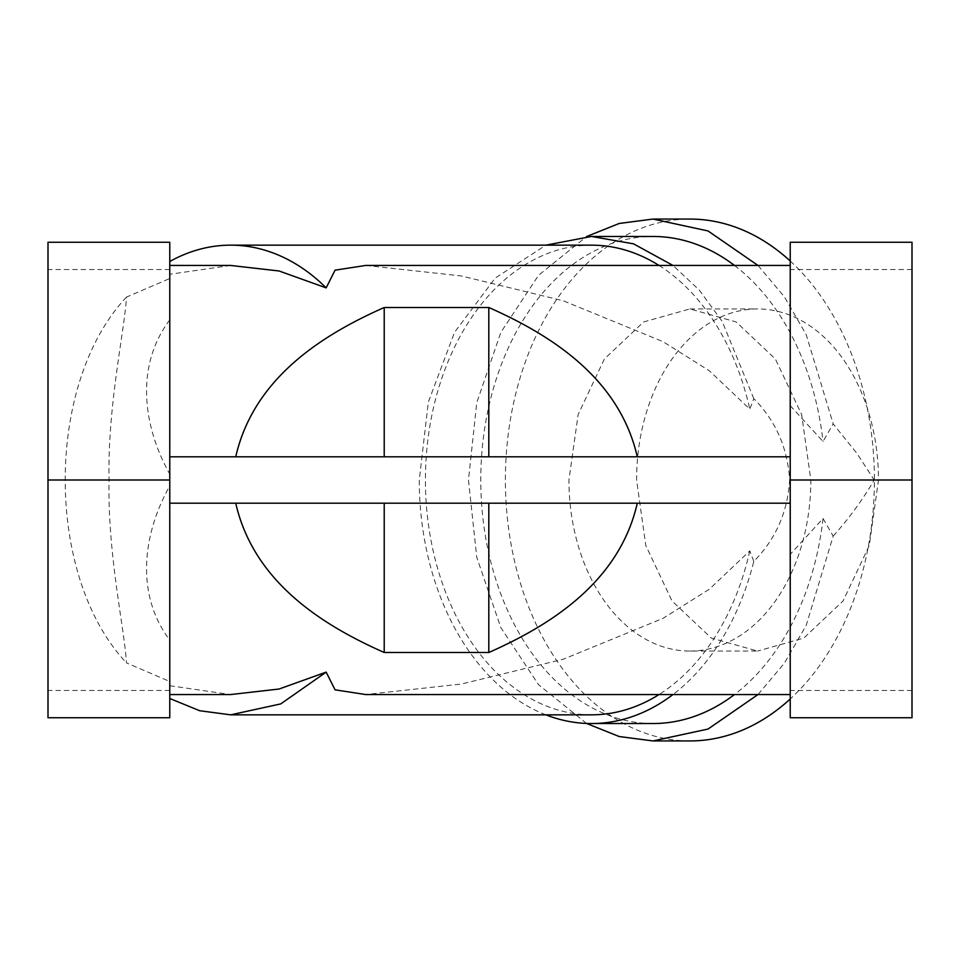 <?xml version="1.0" encoding="UTF-8"?>
<svg xmlns="http://www.w3.org/2000/svg" width="960" height="960" viewBox="0 0 960 960"><rect width="100%" height="100%" fill="white"/><g stroke="black" fill="none" stroke-linecap="round" stroke-linejoin="round"><path stroke-width="0.72" stroke-dasharray="4.8 3.6" d="M790.224 694.548L790.224 265.764L790.224 503.196L169.776 503.196L169.776 319.896C134.88 366.084 143.028 426.6 169.776 474.12L169.776 269.508L169.776 278.508L126.516 297.072C124.188 333.42 107.568 405.312 109.032 480C107.568 554.7 124.188 626.58 126.516 662.928L169.776 681.492L169.776 690.492L169.776 480L48 480L48 717.744L169.776 717.744L169.776 640.104C134.88 593.916 143.028 533.4 169.776 485.88M790.224 554.352L790.224 717.744L912 717.744L912 242.256L790.224 242.256L790.224 554.352L823.032 518.52A243.54 172.212 90 0 1 734.472 694.548M790.224 265.452L790.224 456.804L169.776 456.804M365.712 265.452L461.28 275.94L563.364 300.816L662.988 341.64L709.368 370.8L749.796 409.128L753.792 398.616C775.692 420.744 787.632 447.876 789.636 480C787.632 512.124 775.692 539.256 753.792 561.384A243.54 172.212 90 0 1 672.972 694.548M545.868 714.84A243.54 172.212 90 0 1 419.268 480L428.328 402.072L454.524 332.34L495.132 278.136L545.868 245.16M652.98 723.54A243.54 172.212 90 0 1 480.78 480A243.54 172.212 90 0 1 652.98 236.46M753.792 561.384L749.796 550.872L709.368 589.2L662.988 618.36L563.364 659.184L461.28 684.06L365.712 694.548M230.652 265.452L169.776 274.272M169.776 640.104L169.776 503.196M169.776 685.728L230.652 694.548M749.796 550.872A234.84 166.056 90 0 1 659.016 694.548M591.48 714.84A234.84 166.056 90 0 1 425.424 480A234.84 166.056 90 0 1 591.48 245.16M659.016 265.452A234.84 166.056 90 0 1 749.796 409.128M753.792 398.616L722.16 321.384L699.396 290.196L672.972 265.452M790.224 405.648L823.032 441.48L833.184 423.888L857.052 453.576L874.212 480L912 480M734.472 265.452A243.54 172.212 90 0 1 823.032 441.48M823.032 518.52L833.184 536.112L806.196 625.392L784.392 663.168L758.004 694.548M586.56 723.444L538.56 684.708L500.832 627.612L476.748 557.268L468.468 480L476.748 402.732L500.832 332.388L538.56 275.292L586.56 236.556M758.004 265.452L784.392 296.832L806.196 334.608L833.184 423.888M790.224 261.012A260.94 184.512 90 0 1 874.404 480A260.94 184.512 90 0 1 790.224 698.988M689.892 740.94A260.94 184.512 90 0 1 505.38 480A260.94 184.512 90 0 1 689.892 219.06M833.184 536.112C848.928 518.532 862.608 499.836 874.212 480M689.892 651.06A171.06 120.96 90 0 0 810.84 480L801.636 414.54L775.416 359.04L736.176 321.96L689.892 308.94L643.596 321.96L604.356 359.04L578.136 414.54L568.932 480A171.06 120.96 90 0 0 689.892 651.06L757.548 651.06L711.252 638.04L672.012 600.96L645.792 545.46L636.588 480A171.06 120.96 90 0 1 757.548 308.94A171.06 120.96 90 0 1 878.496 480L869.292 545.46L843.072 600.96L803.832 638.04L757.548 651.06M790.224 480L790.224 690.492L790.224 480M48 480L48 242.256L169.776 242.256L169.776 319.896M169.776 474.12L169.776 480M169.776 278.508L169.776 681.492M126.516 297.072C44.772 383.808 44.772 576.192 126.516 662.928M689.892 308.94L757.548 308.94M912 690.492L790.224 690.492M912 269.508L790.224 269.508M169.776 269.508L48 269.508M169.776 690.492L48 690.492"/><path stroke-width="1.44" d="M169.776 503.196L790.224 503.196M790.224 480L790.224 717.744L912 717.744L912 480L790.224 480L790.224 242.256L912 242.256L912 480M672.972 694.548A243.54 172.212 90 0 1 591.48 723.54A243.54 172.212 90 0 1 545.868 714.84M734.472 694.548A243.54 172.212 90 0 1 652.98 723.54L591.48 723.54M790.224 694.548L365.712 694.548L335.064 689.832L326.16 672.12L279.084 689.016L230.652 694.548L169.776 694.548M169.776 261.504A234.84 166.056 90 0 1 230.652 245.16A234.84 166.056 90 0 1 326.16 287.88L335.064 270.168L365.712 265.452L790.224 265.452M326.16 287.88L279.084 270.984L230.652 265.452L169.776 265.452M235.74 456.804C253.764 377.724 322.764 334.704 384.216 307.5L488.808 307.5L488.808 456.804M637.284 456.804C619.248 377.724 550.248 334.704 488.808 307.5M637.284 503.196C619.248 582.276 550.248 625.296 488.808 652.5L384.216 652.5L384.216 503.196M235.74 503.196C253.764 582.276 322.764 625.296 384.216 652.5M169.776 698.496L199.668 710.724L230.652 714.84L280.74 703.908L326.16 672.12M659.016 694.548A234.84 166.056 90 0 1 591.48 714.84L230.652 714.84M230.652 245.16L591.48 245.16A234.84 166.056 90 0 1 659.016 265.452M672.972 265.452L633.492 243.816L591.48 236.46L545.868 245.16M591.48 236.46L652.98 236.46A243.54 172.212 90 0 1 734.472 265.452M758.004 694.548L708 729.072L652.98 740.94L619.2 736.524L586.56 723.444M586.56 236.556L619.2 223.476L652.98 219.06L708 230.928L758.004 265.452M790.224 698.988A260.94 184.512 90 0 1 689.892 740.94L652.98 740.94M652.98 219.06L689.892 219.06A260.94 184.512 90 0 1 790.224 261.012M169.776 242.256L169.776 480L48 480L48 242.256L169.776 242.256M48 480L48 717.744L169.776 717.744L169.776 480M790.224 456.804L169.776 456.804M384.216 456.804L384.216 307.5M488.808 503.196L488.808 652.5"/></g></svg>
